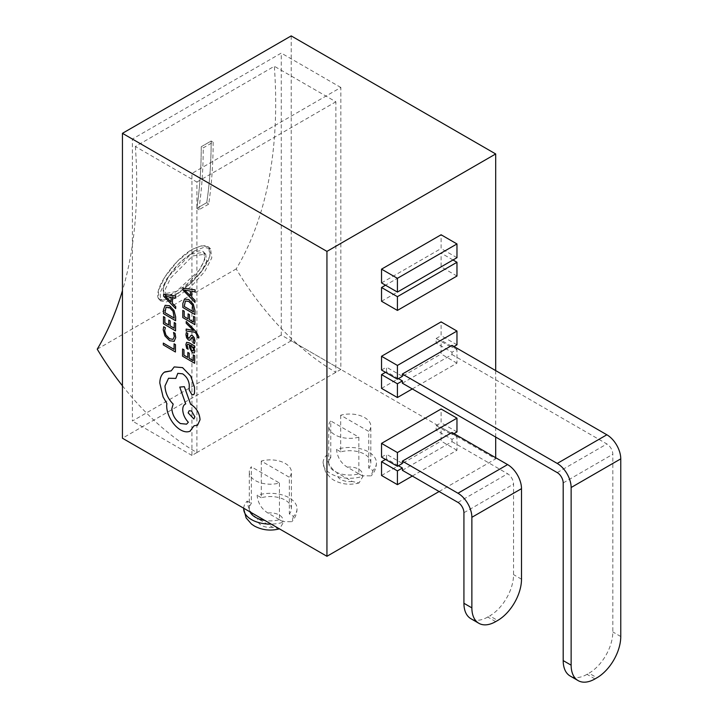 <?xml version="1.0" encoding="UTF-8"?>
<svg xmlns="http://www.w3.org/2000/svg" width="718" height="718" viewBox="0 0 718 718"><rect width="100%" height="100%" fill="white"/><g stroke="black" fill="none" stroke-linecap="round" stroke-linejoin="round"><path stroke-width="0.54" stroke-dasharray="3.59 2.69" d="M194.201 251.04L204.083 247.288L210.536 248.823L211.819 257.816L204.693 271.619L191.338 286.365L175.802 297.988L166.199 302.009L160.626 300.923L160.132 292.612L166.845 278.683L179.267 263.057L194.201 251.04M192.289 249.308L202.207 245.529L208.669 247.055L209.943 256.003L202.835 269.735L189.507 284.418L173.989 295.995L164.359 300.034L158.777 298.957L158.292 290.682L164.987 276.834L177.382 261.28L192.289 249.308C208.139 242.154 213.461 245.924 208.265 260.625C201.561 273.54 190.8 284.929 175.991 294.784C160.554 303.517 154.873 301.47 158.956 288.636C162.78 277.094 178.073 257.286 192.289 249.308M176.197 291.544L163.919 293.85L163.471 287.191L168.865 276.107L190.826 254.19L203.831 252.341L204.783 259.458L199.137 270.435L176.197 291.544M178.01 293.509L165.768 295.798L165.319 289.094L170.722 277.956L192.72 255.949L205.698 254.118L206.667 261.271L201.004 272.319L178.01 293.509M243.698 508.227A26.674 15.401 180 0 1 247.198 501.074C247.97 508.766 251.56 514.662 257.959 518.755L272.822 527.335L279.616 528.807L283.592 522.085A26.674 15.401 180 0 1 271.207 524.113M293.518 516.359L291.768 521.708L282.748 521.6L267.895 513.029C261.496 508.936 257.906 503.04 257.125 495.348A26.674 15.401 180 0 1 289.219 497.825A26.674 15.401 180 0 1 297.028 508.721A26.674 15.401 180 0 1 293.518 516.359L289.354 513.953L289.354 477.282L261.28 461.064A21.055 12.161 180 0 1 291.409 472.04A21.055 12.161 180 0 1 289.354 477.282M250.026 511.88A21.055 12.161 180 0 1 249.299 508.721A21.055 12.161 180 0 1 251.354 503.48L251.354 466.799A21.055 12.161 180 0 0 249.299 472.04A21.055 12.161 180 0 0 255.464 480.638A21.055 12.161 180 0 0 279.428 483.008L251.354 466.799M326.609 455.23C327.381 462.922 330.971 468.818 337.379 472.911L352.233 481.482L359.027 482.963L363.003 476.24A26.674 15.401 180 0 1 330.908 473.754A26.674 15.401 180 0 1 323.091 462.868A26.674 15.401 180 0 1 326.609 455.23L330.765 457.626L330.765 420.954A21.055 12.161 180 0 0 328.709 426.187A21.055 12.161 180 0 0 334.875 434.785A21.055 12.161 180 0 0 358.847 437.163L330.765 420.954M372.929 470.505L371.179 475.863L362.159 475.756L347.306 467.176C340.906 463.083 337.316 457.195 336.536 449.495A26.674 15.401 180 0 1 368.63 451.981A26.674 15.401 180 0 1 376.438 462.868A26.674 15.401 180 0 1 372.929 470.505L368.774 468.109L368.774 431.428L340.691 415.219A21.055 12.161 180 0 1 370.829 426.187A21.055 12.161 180 0 1 368.774 431.428M358.847 437.163L358.847 473.835A21.055 12.161 180 0 1 334.875 471.466A21.055 12.161 180 0 1 328.709 462.868A21.055 12.161 180 0 1 330.765 457.626M439.111 491.525L495.689 458.856L291.203 340.799L122.446 438.222M412.303 388.932L456.971 363.146L456.971 349.388L452.008 352.26L436.131 343.087L436.131 338.501L452.008 347.674L454 346.525M436.131 338.501L441.094 335.638L441.094 321.879M456.971 344.811L441.094 335.638M456.971 349.388L441.094 340.224L436.131 343.087M412.303 476.052L456.971 450.258L456.971 436.508L452.008 439.371L436.131 430.199L436.131 425.612L452.008 434.785L454 433.636M456.971 436.508L441.094 427.336L436.131 430.199M436.131 425.612L441.094 422.749L441.094 409M456.971 431.922L441.094 422.749M453.004 259.988L441.094 253.104L385.503 285.199M456.971 276.035L441.094 266.863L441.094 253.104M381.536 301.246L441.094 266.863M381.536 282.91L441.094 248.527L441.094 234.768M398.409 465.731L386.499 458.856L385.503 459.43M386.499 458.856L386.499 454.27L402.376 463.442M381.536 457.133L386.499 454.27M381.536 475.478L441.094 441.085L441.094 427.336M495.689 370.596L495.689 437.074M495.689 457.707L495.689 458.856M398.409 378.619L386.499 371.744L385.503 372.319M386.499 371.744L386.499 367.158L402.376 376.331M381.536 370.021L386.499 367.158M381.536 388.366L441.094 353.974L441.094 340.224M456.971 257.69L441.094 248.527M340.691 415.219L340.691 451.9A21.055 12.161 180 0 1 370.829 462.868A21.055 12.161 180 0 1 368.774 468.109M340.691 451.9L336.536 449.495M358.847 473.835L363.003 476.24M261.28 461.064L261.28 497.745A21.055 12.161 180 0 1 291.409 508.721A21.055 12.161 180 0 1 289.354 513.953M279.428 483.008L279.428 519.688A21.055 12.161 180 0 1 264.879 520.46M261.28 497.745L257.125 495.348M247.198 501.074L251.354 503.48M279.428 519.688L283.592 522.085M201.246 146.732L211.173 140.997C211.146 162.51 209.674 183.054 206.748 202.629L196.822 208.364C199.748 188.789 201.219 168.245 201.246 146.732L211.173 140.997A505.382 291.786 60 0 1 206.748 202.629L196.822 208.364A505.382 291.786 -120 0 0 201.246 146.732L203.23 147.881L213.156 142.146L211.173 140.997M122.446 385.799A204.962 118.335 -120 0 0 196.903 452.555L196.903 182.04L135.352 146.508L274.33 66.271A505.382 291.786 60 0 1 236.204 268.927A204.962 118.335 -120 0 0 335.871 372.319L335.871 101.803L274.33 66.271M135.352 146.508A505.382 291.786 60 0 1 122.446 290.628M97.235 349.163L236.204 268.927M196.903 182.04L335.871 101.803M196.903 452.555L191.939 455.418L191.939 173.442L340.835 87.479L340.835 369.456L196.903 452.555M291.203 35.9L291.203 340.799M281.276 335.064L132.372 421.035L132.372 139.059L281.276 53.096L281.276 335.064L340.835 369.456M340.835 87.479L281.276 53.096M191.939 173.442L132.372 139.059M191.939 455.418L132.372 421.035M213.156 142.146C213.129 163.776 211.648 184.436 208.705 204.118L206.748 202.629M208.705 204.118L198.778 209.853L196.822 208.364M198.778 209.853C201.722 190.171 203.203 169.511 203.23 147.881M456.971 450.258L441.094 441.085M402.376 470.317L452.008 441.66L452.008 439.371M452.008 434.785L452.008 432.496M452.008 347.674L452.008 345.376M456.971 363.146L441.094 353.974M402.376 383.206L452.008 354.548L452.008 352.26M452.008 441.66L507.599 473.754A8.419 4.864 60 0 1 513.558 484.076L513.558 574.624A33.692 19.449 -60 0 1 489.73 615.891L497.673 620.478M495.689 621.617L487.746 617.031L489.73 615.891M487.746 617.031A33.692 19.449 -60 0 1 470.9 618.701M452.008 354.548L606.863 443.957A8.419 4.864 60 0 1 612.822 454.27L612.822 631.939A33.692 19.449 -60 0 1 589.002 673.197L596.936 677.783M594.953 678.932L587.01 674.346L589.002 673.197M587.01 674.346A33.692 19.449 -60 0 1 570.164 676.015M174.106 343.832L174.052 349.37M163.336 343.105L163.327 344.9L175.443 351.991M173.55 332.47L174.339 336.536L173.047 339.372M163.731 326.717L163.219 329.733L164.969 335.889L169.663 340.664L174.187 341.364M174.241 322.544L174.178 328.225M168.766 320.057L168.721 325.057M163.507 316.575L163.462 323.755L175.569 330.845M165.391 305.186L163.542 309.655L163.524 313.631L175.632 320.722M174.241 318.128L173.038 311.208L169.52 307.654L166.1 307.187M172.428 297.539L175.775 298.051M163.641 294.272L163.632 296.202L175.713 308.596M171.028 301.937L171.081 297.279L165.185 296.157M193.321 354.943L193.268 360.651M187.856 352.457L187.829 357.438M182.587 348.975L182.543 356.155L194.659 363.245M186.671 342.306L185.89 344.496L186.671 348.392L188.152 349.253M193.393 347.054L194.749 347.826M187.56 344.227L189.256 344.604L189.597 347.763L192.397 352.717L194.246 352.942M193.241 350.994L193.698 349.863L192.998 347.548L190.414 345.286M192.891 342.63L194.47 343.536M192.586 337.505L191.778 337.46L192.603 337.496L193.761 340.233L192.909 342.621M189.875 336.966L189.139 338.214L188.331 338.124L189.085 338.25M191.033 335.36L189.893 336.957M186.348 332.515L185.953 334.642L186.626 337.801L188.457 340L189.992 340.242M186.231 321.458L186.222 323.271L193.42 330.424M186.186 329.068L186.177 331.016L194.829 332.165L196.4 333.852L197.423 337.245L198.778 338.034M193.564 316.342L193.501 322.023M188.089 313.856L188.062 318.837M182.83 310.373L182.785 317.553L194.892 324.644M184.714 298.984L182.866 303.454L182.848 307.43L194.955 314.52M193.564 311.899L192.361 305.006L188.843 301.452L185.423 300.986M191.751 291.337L195.099 291.849M182.964 288.071L182.955 290L195.036 302.395M190.351 295.735L190.405 291.077L184.508 289.982M174.223 366.916L171.225 370.829M177.822 373.324L182.623 373.818C186.492 376.429 188.717 380.118 189.292 384.884L189.175 389.892L191.823 394.523L193.725 394.712M168.55 378.251L175.847 378.404M179.769 387.065L185.72 403.875C183.826 404.656 182.839 406.559 182.749 409.592C182.973 414.286 184.849 418.495 188.367 422.238L186.563 424.167M194.12 425.72L197.522 425.289M164.871 371.897L164.395 372.193C161.451 374.383 159.934 378 159.836 383.053L163.121 396.91L166.881 403.489L166.693 405.661C166.711 410.086 168.066 414.69 170.758 419.483C173.451 424.105 176.718 427.578 180.541 429.885C184.104 431.922 187.245 432.362 189.956 431.222L190.494 430.944M193.878 418.962L194.883 416.799L191.553 410.974L189.139 410.732M190.826 254.19C216.63 239.749 203.679 275.703 177.84 290.557C150.78 308.884 164.781 269.923 190.826 254.19L192.72 255.949M272.822 527.335A12.637 7.297 180 0 1 261.424 525.334A12.637 7.297 180 0 1 257.959 518.755M267.895 513.029A12.637 7.297 180 0 1 279.293 515.021A12.637 7.297 180 0 1 282.748 521.6M352.233 481.482A12.637 7.297 180 0 1 340.835 479.489A12.637 7.297 180 0 1 337.379 472.911M347.306 467.176A12.637 7.297 180 0 1 358.704 469.177A12.637 7.297 180 0 1 362.159 475.756M457.967 502.412L507.599 473.754M521.501 579.211L513.558 574.624M463.927 512.724L513.558 484.076M557.231 472.606L606.863 443.957M620.765 636.516L612.822 631.939M563.19 482.927L612.822 454.27M210.536 248.823L208.669 247.055M163.919 293.85L165.768 295.798M249.299 508.721L249.299 472.04M323.091 462.868L325.55 472.076L330.953 478.251L333.816 480.18C341.723 484.363 350.124 485.287 359.027 482.963M328.709 462.868L328.709 426.187M370.829 462.868L370.829 426.187M376.438 462.868C376.376 467.777 374.625 472.112 371.188 475.872M291.409 508.721L291.409 472.04M297.028 508.721C296.965 513.63 295.215 517.965 291.777 521.717M203.831 252.341L205.698 254.118M160.626 300.923L158.777 298.957"/><path stroke-width="1.08" d="M271.207 524.113A26.674 15.401 180 0 1 251.497 519.608A26.674 15.401 180 0 1 243.68 508.721A26.674 15.401 180 0 1 243.698 508.227M264.879 520.46A21.055 12.161 180 0 1 255.464 517.31A21.055 12.161 180 0 1 250.026 511.88M122.446 133.324L326.941 251.39L495.689 153.957L291.203 35.9L122.446 133.324L122.446 438.222L326.941 556.288L439.111 491.525M454 346.525L456.971 344.811L456.971 331.052L441.094 321.879L381.536 356.272L381.536 370.021L397.413 379.194L402.376 376.331L402.376 374.033L452.008 345.376L606.863 434.785A19.655 11.344 60 0 1 620.765 458.856L620.765 636.516A33.692 19.449 120 0 1 596.936 677.783L594.953 678.932A33.692 19.449 120 0 1 578.107 680.601L570.164 676.015A33.692 19.449 -60 0 1 563.19 660.587L571.133 665.173A33.692 19.449 120 0 0 578.107 680.601M454 433.636L456.971 431.922L456.971 418.163L441.094 409L381.536 443.383L381.536 457.133L397.413 466.305L402.376 463.442L402.376 461.144L452.008 432.496L507.599 464.591A19.655 11.344 60 0 1 521.501 488.662L521.501 579.211A33.692 19.449 120 0 1 497.673 620.478L495.689 621.617A33.692 19.449 120 0 1 478.843 623.287L470.9 618.701A33.692 19.449 -60 0 1 463.927 603.282L471.87 607.868A33.692 19.449 120 0 0 478.843 623.287M397.413 296.669L397.413 310.418L456.971 276.035L456.971 262.276L397.413 296.669L381.536 287.496L381.536 301.246L397.413 310.418M385.503 285.199L381.536 287.496M456.971 262.276L453.004 259.988M456.971 243.941L441.094 234.768L381.536 269.151L381.536 282.91L397.413 292.082L456.971 257.69L456.971 243.941L397.413 278.324L397.413 292.082M385.503 459.43L381.536 461.719L381.536 475.478L397.413 484.65L412.303 476.052M495.689 153.957L495.689 370.596M495.689 437.074L495.689 457.707M326.941 251.39L326.941 556.288M385.503 372.319L381.536 374.608L381.536 388.366L397.413 397.53L412.303 388.932M397.413 278.324L381.536 269.151M122.446 290.628A505.382 291.786 60 0 1 97.235 349.163A204.962 118.335 -120 0 0 122.446 385.799M463.927 603.282L463.927 512.724A8.419 4.864 60 0 0 457.967 502.412L402.376 470.317L402.376 468.028L397.413 470.891L397.413 484.65M397.413 470.891L381.536 461.719M402.376 468.028L398.409 465.731M456.971 418.163L397.413 452.555L397.413 466.305M397.413 452.555L381.536 443.383M456.971 331.052L397.413 365.435L397.413 379.194M397.413 365.435L381.536 356.272M563.19 660.587L563.19 482.927A8.419 4.864 60 0 0 557.231 472.606L402.376 383.206L402.376 380.908L397.413 383.78L397.413 397.53M397.413 383.78L381.536 374.608M402.376 380.908L398.409 378.619M402.376 461.144L457.967 493.239A19.655 11.344 60 0 1 471.87 517.31L471.87 607.868M402.376 374.033L557.231 463.442A19.655 11.344 60 0 1 571.133 487.513L571.133 665.173M163.318 343.114L163.309 344.909L175.425 351.999L175.488 344.64L174.106 343.832L174.052 349.397L163.318 343.114L174.052 349.37M175.47 344.658L174.088 343.841M175.425 351.999L175.488 344.64M174.034 341.445L175.713 337.631L175.048 333.34L173.55 332.47L174.321 336.554L173.029 339.381L169.565 338.725L165.93 335.135L164.61 330.549L165.364 327.677L163.713 326.726L163.192 329.741L164.952 335.907L169.645 340.673L174.196 341.355M174.052 341.436L175.731 337.613L175.048 333.34M175.03 333.358L173.532 332.479M173.029 339.381L169.583 338.716L165.948 335.118L164.628 330.54L165.364 327.677L163.713 326.726M175.551 330.863L175.614 323.351L174.241 322.544L174.178 328.252L170.103 325.864L170.157 320.874L168.766 320.057L168.721 325.057L164.844 322.786L164.898 317.392L163.507 316.575L163.435 323.764L175.551 330.863L175.614 323.351L174.214 322.553M174.178 328.225L170.13 325.855M170.103 325.864L170.157 320.874M170.139 320.883L168.748 320.066M168.721 325.03L164.862 322.777M164.844 322.786L164.898 317.392M164.88 317.401L163.48 316.593M175.614 320.731L175.641 316.898L173.971 310.49L169.475 305.751L165.158 305.329L163.524 309.664L163.498 313.64L175.632 320.722L175.659 316.889L173.998 310.481L169.493 305.733L165.185 305.321M166.1 307.187L164.925 312.644L174.241 318.128L173.02 311.217L169.502 307.663L166.082 307.196L164.907 312.653L174.241 318.101M175.766 296.067L163.623 294.29L163.605 296.211L175.686 308.614L175.704 306.622L172.392 303.346L172.428 297.539L175.757 298.06L175.784 296.058L163.623 294.29M171.028 301.973L171.063 297.297L165.167 296.175L171.028 301.973M175.757 298.06L175.784 296.058M175.686 308.614L175.722 306.613L172.419 303.328L172.455 297.539M165.185 296.184L171.028 301.937M194.704 355.751L193.321 354.943L193.268 360.651L189.193 358.264L189.247 353.265L187.856 352.457L187.802 357.447L183.952 355.168L183.979 349.792L182.569 348.984L182.525 356.164L194.641 363.254L194.704 355.751L193.304 354.952M193.268 360.624L189.211 358.246M189.193 358.264L189.22 353.274L187.838 352.466M187.802 357.447L183.925 355.177L183.979 349.792M183.961 349.801L182.569 348.984M194.641 363.254L194.686 355.76M185.872 344.505L186.653 348.409L188.125 349.271L187.102 345.394L187.542 344.236L189.229 344.613L189.57 347.772L192.379 352.735L194.219 352.951L194.919 351.048L193.393 347.054L194.731 347.835L194.74 346.094L189.175 342.827L186.653 342.315L185.872 344.505M194.246 352.942L194.937 351.039L193.411 347.063M191.167 349.783L193.277 350.976L193.672 349.872L192.98 347.566L191.221 345.78L190.387 345.295L191.167 349.783L193.223 351.012M194.731 347.835L194.766 346.076L189.193 342.818L186.653 342.315M188.125 349.271L187.12 345.385L187.551 344.236M190.414 345.304L191.194 349.774M191.778 337.46L192.603 337.496L191.76 337.469L189.83 340.314L191.76 337.469L192.586 337.505L193.743 340.251L192.891 342.63L194.47 343.536L195 341.131L194.309 337.846L192.442 335.62L191.033 335.36L189.121 338.223L188.313 338.133L187.165 335.548L187.82 333.376L186.33 332.524L185.935 334.66L186.599 337.819L188.439 340.018L190.001 340.242M194.452 343.545L194.982 341.14L194.327 337.828L192.469 335.611L191.033 335.36M189.121 338.223L187.497 337.101L187.82 333.376L186.33 332.524M189.139 338.214L188.331 338.124M186.213 321.476L186.204 323.279L193.393 330.486L186.186 329.068L186.15 331.025L194.811 332.183L196.382 333.861L197.405 337.254L198.76 338.043L198.904 336.984L196.158 331.806L186.231 321.458L196.158 331.806L198.904 336.984M193.393 330.468L186.168 329.077M198.76 338.043L198.886 336.993M194.937 317.15L193.537 316.351L193.501 322.05L189.426 319.663L189.48 314.672L188.089 313.856L188.044 318.855L184.185 316.566L184.221 311.19L182.803 310.382L182.758 317.562L194.874 324.662L194.937 317.15L193.537 316.351M193.501 322.023L189.453 319.654M189.426 319.663L189.462 314.681L188.071 313.865M188.044 318.855L184.185 316.566M184.167 316.584L184.203 311.199L182.803 310.382M194.874 324.662L194.919 317.159M194.937 314.529L194.964 310.697L193.295 304.288L188.798 299.55L184.481 299.128L182.848 303.463L182.821 307.439L194.937 314.529L194.982 310.688L193.321 304.279L188.816 299.532L184.508 299.119M184.23 306.451L193.564 311.917L192.343 305.015L188.825 301.461L185.406 300.995L184.23 306.451L193.564 311.899M185.406 300.995L184.248 306.442M195.09 289.866L182.946 288.089L182.928 290.009L195.009 302.413L195.027 300.42L191.715 297.144L191.751 291.337L195.081 291.858L195.108 289.857L182.946 288.089M190.351 295.771L190.387 291.095L184.49 289.973L190.351 295.771M195.081 291.858L195.108 289.857M195.009 302.413L195.045 300.411L191.742 297.126L191.778 291.337M184.481 290.009L190.351 295.735M189.938 431.231L194.12 425.72L197.513 425.298L200.035 419.743C199.568 413.415 196.723 408.434 191.482 404.79L190.62 404.288L184.338 386.679L179.751 387.083L185.702 403.884C183.808 404.665 182.812 406.576 182.722 409.601C182.955 414.295 184.831 418.513 188.349 422.247L186.563 424.167L180.389 423.557C175.156 419.904 172.302 414.923 171.844 408.605L173.164 404.108C168.012 398.831 165.284 392.791 164.978 385.988L168.55 378.251L175.829 378.413L177.804 373.333L182.596 373.827C186.474 376.447 188.699 380.136 189.274 384.893L189.157 389.901L191.805 394.532L193.716 394.712L194.497 393.222L194.533 387.379L190.71 376.088L182.552 367.634L174.214 366.925L171.207 370.838L164.377 372.202C161.433 374.401 159.917 378.018 159.809 383.062L163.094 396.919L166.863 403.498L166.675 405.679C166.693 410.095 168.048 414.699 170.74 419.491C173.433 424.114 176.691 427.587 180.523 429.894C184.086 431.931 187.227 432.38 189.938 431.231L190.503 430.935M164.88 371.897L171.225 370.829M194.865 416.817L191.535 410.983L189.139 410.732L188.152 412.877L193.878 418.962L194.865 416.817M193.716 394.712L194.515 393.213L194.551 387.37L190.728 376.079L182.569 367.625L174.223 366.916M175.829 378.413L177.813 373.333M186.572 424.159L180.415 423.539C175.174 419.895 172.329 414.914 171.862 408.587L173.182 404.09C168.03 398.822 165.302 392.782 164.996 385.979L168.559 378.251M197.513 425.298L200.053 419.725C199.586 413.406 196.741 408.425 191.509 404.772L190.647 404.27L184.355 386.67L179.751 387.083M189.956 431.222L194.138 425.711M189.148 410.723L188.17 412.868L193.887 418.953M457.967 493.239L507.599 464.591M471.87 517.31L521.501 488.662M557.231 463.442L606.863 434.785M571.133 487.513L620.765 458.856M243.68 508.721L246.139 517.92L251.533 524.104L254.405 526.034C262.312 530.207 270.713 531.132 279.616 528.807"/></g></svg>

